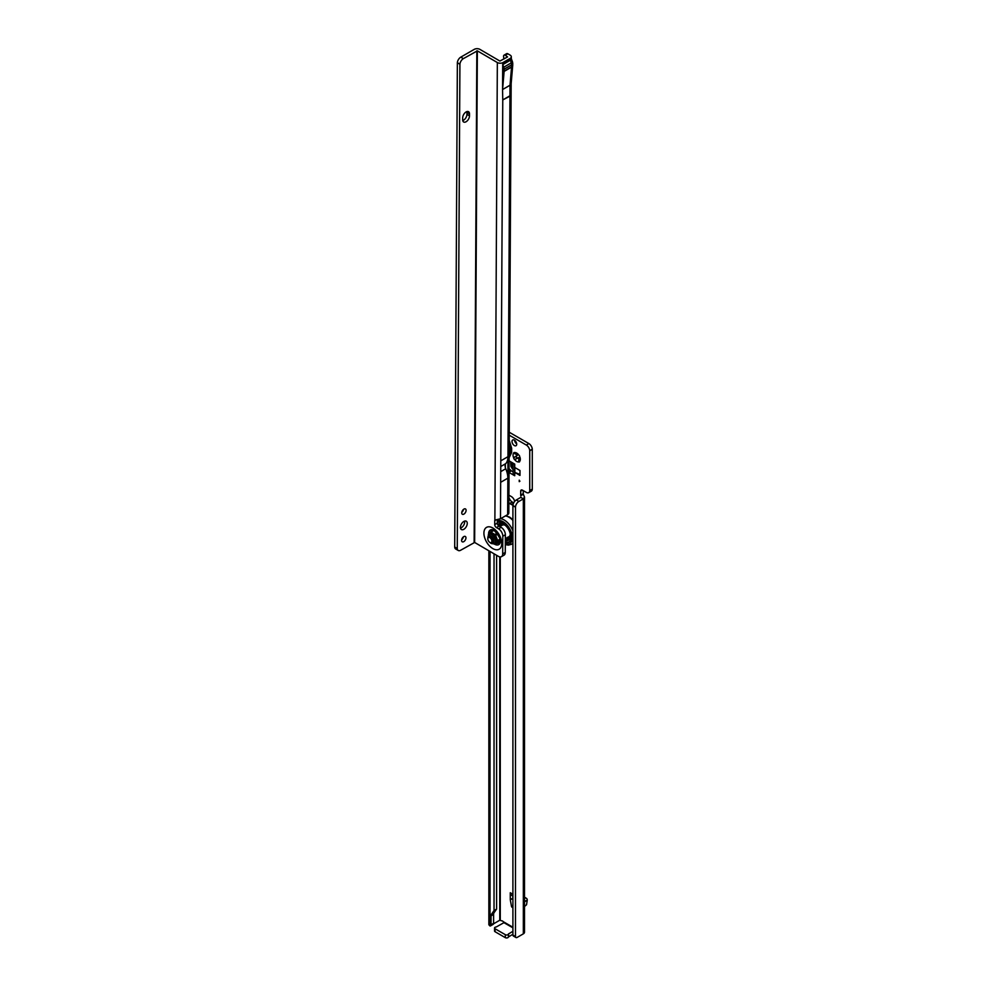 <?xml version="1.0" encoding="UTF-8"?>
<svg xmlns="http://www.w3.org/2000/svg" width="987" height="987" viewBox="0 0 987 987"><rect width="100%" height="100%" fill="white"/><g stroke="black" fill="none" stroke-linecap="round" stroke-linejoin="round"><path stroke-width="1.48" d="M518.693 461.015L518.928 458.696A2.714 1.567 60 0 1 518.385 458.474A2.714 1.567 60 0 1 517.83 458.067L514.585 459.461A5.132 2.961 -120 0 0 516.67 461.435A5.132 2.961 -120 0 0 518.767 461.879L518.693 461.015L519.902 460.324L519.643 461.373A5.132 2.961 -120 0 0 520.309 459.337A5.132 2.961 -120 0 0 519.643 456.537A1.209 0.703 -120 0 0 518.767 455.019A5.132 2.961 -120 0 0 516.67 453.045A5.132 2.961 -120 0 0 514.585 452.614A1.209 0.703 -120 0 0 513.709 453.119A5.132 2.961 -120 0 0 513.709 457.943A1.209 0.703 -120 0 0 514.585 459.461M508.811 456.882L510.464 452.416A1.209 0.703 180 0 1 511.636 452.589L509.119 457.734M519.236 480.175L519.236 481.656L519.878 481.286L519.236 480.175M517.089 453.489L517.398 454.057A2.714 1.567 -120 0 0 517.398 455.34L516.497 455.957A1.209 0.703 -120 0 0 517.694 458.042L518.681 457.573A2.714 1.567 -120 0 0 519.236 457.98A2.714 1.567 -120 0 0 519.791 458.202L518.928 458.696M518.767 461.879A1.209 0.703 -120 0 0 519.643 461.373M514.363 440.128A3.319 1.912 -120 0 0 512.709 439.968A3.319 1.912 -120 0 0 512.191 442.632A3.319 1.912 -120 0 0 514.363 445.556A3.319 1.912 -120 0 0 516.028 445.717A3.319 1.912 -120 0 0 516.534 443.052A3.319 1.912 -120 0 0 514.363 440.128M514.585 440.276A3.319 1.912 -120 0 0 516.707 443.928M512.907 898.614L510.279 899.737L510.267 892.741A5.441 3.134 120 0 0 511.389 895.234L512.907 896.11M510.267 899.613L512.833 898.133L512.833 896.06M528.884 443.582L526.33 445.063A4.836 2.788 60 0 1 529.735 450.627L529.735 490.773A4.836 2.788 60 0 1 528.736 492.649L531.302 491.168A4.836 2.788 60 0 0 532.289 489.293L532.289 449.147A4.836 2.788 60 0 0 528.884 443.582L509.255 432.244M523.258 490.638L523.258 493.599A2.418 1.394 -120 0 0 523.332 494.24L524.504 497.004L523.332 498.867L518.891 501.433A4.836 2.788 120 0 0 515.485 506.997L515.473 936.589A2.418 1.394 120 0 0 515.967 937.527A2.418 1.394 120 0 0 517.176 937.403L523.332 933.85A3.985 2.307 0 0 0 524.504 932.221L524.504 497.004M508.897 497.041A4.836 2.788 -120 0 0 512.228 502.025L513.709 502.876M509.033 471.996L511.229 470.737L509.058 468.64M511.229 470.737L513.141 471.872M512.907 907.806L511.55 906.646L510.279 899.737M514.844 472.465L519.976 475.426L519.976 470.491L514.844 467.53L514.844 472.465L519.976 474.389M509.095 460.855L514.733 464.112L514.733 475.746A5.441 3.134 180 0 1 513.141 473.526L513.141 463.187M509.033 472.465L514.733 475.746M514.671 501.396A4.836 2.788 -120 0 0 511.377 496.597L509.674 495.61A4.836 2.788 -120 0 0 508.91 495.277M508.873 502.926A4.836 2.788 -120 0 0 509.674 503.506L511.377 504.493A4.836 2.788 -120 0 0 512.993 504.949M494.536 928.039L494.536 930.988A1.814 1.049 180 0 0 495.067 931.728L495.067 928.767A1.814 1.049 180 0 1 494.536 928.039A1.814 1.049 180 0 1 496.227 926.99L503.975 922.648L503.247 921.661A2.418 1.394 -120 0 0 501.667 920.797A2.418 1.394 60 0 1 500.841 920.563L499.755 920.242L493.537 923.832M528.736 492.649A4.836 2.788 60 0 1 526.33 492.402L522.407 490.144A2.418 1.394 -120 0 0 521.198 490.021A2.418 1.394 -120 0 0 520.692 491.131L520.692 495.067A2.418 1.394 -120 0 0 520.778 495.708L523.332 494.24M526.33 445.063L509.243 435.193M495.067 928.767L505.319 934.689A1.814 1.049 180 0 0 507.232 934.936A1.814 1.049 180 0 0 508.404 934.023L512.907 931.296M495.067 931.728L505.319 937.65L505.319 934.689M512.907 934.257L508.404 936.971A1.814 1.049 180 0 1 507.232 937.884A1.814 1.049 180 0 1 505.319 937.65M488.849 550.758L488.849 924.523A3.985 2.307 0 0 0 488.886 924.807L490.021 925.991A2.418 1.394 -120 0 0 490.551 925.88A2.418 1.394 -120 0 0 491.045 924.77L491.045 915.899A4.836 2.788 60 0 1 491.501 914.184L494.031 910.582L494.031 553.793M496.597 555.286L496.597 909.101L494.031 910.582M492.587 924.511A2.418 1.394 -120 0 0 493.105 924.4A2.418 1.394 -120 0 0 493.611 923.289L493.611 914.418A4.836 2.788 60 0 1 494.068 912.704L496.597 909.101M515.473 936.503L512.907 935.108A2.418 1.394 120 0 0 513.4 936.046L515.967 937.527M512.907 935.022L512.907 505.702L515.473 507.182M520.877 497.004L520.778 497.386A2.418 1.394 -60 0 1 520.766 497.386L516.324 499.953A4.836 2.788 120 0 0 512.919 505.517L512.907 505.702M520.778 497.386L523.332 498.867L520.766 497.386M532.301 489.12L529.748 490.601M532.301 449.332L529.748 450.812M520.223 457.956L519.902 460.324M518.681 457.573L517.83 458.067M513.709 457.943L516.546 455.834A2.714 1.567 60 0 1 516.546 454.551L513.709 453.119M517.398 455.34L516.546 455.834M517.398 454.057L516.546 454.551M514.585 452.614L517.83 453.81M516.522 457.376L516.657 457.425A4.232 2.443 180 0 1 517.435 458.079M513.24 469.861L510.933 466.518L510.748 461.805M524.504 901.39L527.255 900.156A4.232 2.443 120 0 0 526.379 898.281A4.232 2.443 120 0 0 525.676 898.084L524.504 898.034M527.255 900.156L526.552 904.684L524.504 906.411M524.504 902.303L524.689 901.637M509.144 452.058L510.464 452.416L510.464 447.999A1.209 0.703 180 0 1 511.636 448.184L511.636 452.589M509.169 448.752L510.464 447.999L508.811 441.362M463.779 536.62A3.084 1.764 120.3 0 0 461.768 539.334A3.084 1.764 120.3 0 0 462.212 541.789A3.084 1.764 120.3 0 0 463.754 541.641A3.084 1.764 120.3 0 0 465.778 538.939A3.084 1.764 120.3 0 0 465.321 536.472A3.084 1.764 120.3 0 0 463.779 536.62M463.939 509.095A3.084 1.764 120.3 0 0 461.916 511.797A3.084 1.764 120.3 0 0 462.36 514.264A3.084 1.764 120.3 0 0 463.902 514.104A3.084 1.764 120.3 0 0 465.926 511.402A3.084 1.764 120.3 0 0 465.469 508.947A3.084 1.764 120.3 0 0 463.939 509.095M463.865 521.432A4.836 2.776 120.3 0 0 460.695 525.676A4.836 2.776 120.3 0 0 461.41 529.538A4.836 2.776 120.3 0 0 463.828 529.303A4.836 2.776 120.3 0 0 466.987 525.059A4.836 2.776 120.3 0 0 466.283 521.198A4.836 2.776 120.3 0 0 463.865 521.432M460.497 528.144A4.836 2.776 120.3 0 0 461.262 527.798A4.836 2.776 120.3 0 0 464.618 521.099M466.061 121.759A4.836 2.776 120.3 0 0 469.504 115.849L469.504 113.887A4.836 2.776 120.3 0 0 468.529 111.691A4.836 2.776 120.3 0 0 464.815 112.974A4.836 2.776 120.3 0 0 462.681 117.835L462.669 119.797A4.836 2.776 120.3 0 0 463.643 121.993A4.836 2.776 120.3 0 0 466.061 121.759M462.743 120.599A4.836 2.776 120.3 0 0 463.495 120.254A4.836 2.776 120.3 0 0 466.937 114.356L466.95 112.382A4.836 2.776 120.3 0 0 466.876 111.58M497.3 519.73L497.288 523.122A2.418 1.394 -120 0 0 498.978 526.083L501.125 527.342A6.045 3.492 60 0 1 505.369 534.744L505.27 552.449A6.045 3.492 60 0 1 504.012 555.175L501.458 556.656A6.045 3.492 60 0 1 498.41 556.347L474.648 542.455L460.658 550.24A4.836 2.776 -59.7 0 1 458.239 550.475A4.836 2.776 -59.7 0 1 457.265 548.612L454.699 546.958L457.363 62.687A4.836 2.776 -59.7 0 1 460.793 57.135L463.359 58.628A4.836 2.776 -59.7 0 0 459.93 64.192L457.351 62.872M503.975 58.998A10.265 5.922 60 0 1 503.567 56.123L503.567 56.074A2.418 1.394 -120 0 1 504.061 55.149A2.418 1.394 -120 0 1 505.282 55.272L507.589 56.913L499.903 61.058L479.916 49.375A3.985 2.319 0.3 0 0 474.278 49.35L460.793 57.135M505.282 55.272L507.849 53.791L510.156 55.136A3.985 2.319 -179.7 0 1 511.315 56.79A3.985 2.319 -179.7 0 1 510.156 58.418L502.975 62.551A3.985 2.319 -179.7 0 1 497.337 62.539L477.35 50.855L463.359 58.628M500.668 482.224A18.124 10.462 60 0 1 500.668 482.31L500.791 460.843L507.96 456.697L507.849 478.164A18.124 10.462 -120 0 0 505.739 468.739A5.675 3.282 60 0 1 505.332 467.554A5.675 3.282 -120 0 1 505.356 464.309L505.332 467.554L505.344 464.309A5.675 3.282 60 0 1 505.776 463.619A18.124 10.462 -120 0 0 507.96 456.697L509.946 96.171L510.735 95.32L502.765 99.921L502.556 89.546L510.008 85.215A3.985 2.505 4.9 0 0 511.167 83.636L508.811 513.006A3.985 2.319 -179.7 0 1 507.651 514.622L500.471 518.767L494.82 520.124A2.418 1.394 -120 0 0 494.746 520.667L494.721 524.603A2.418 1.394 -120 0 0 496.424 527.564L498.558 528.81A6.045 3.492 60 0 1 502.802 536.225L502.704 553.929A6.045 3.492 60 0 1 501.458 556.656M509.946 96.171L502.765 99.921M507.849 53.791A2.418 1.394 -120 0 0 506.627 53.668L504.061 55.149M502.556 89.546L502.704 64.352A3.985 2.319 0.3 0 0 502.963 64.217L502.975 62.551M494.882 520.087L497.337 62.539M459.917 64.365L457.252 548.451M458.239 550.475L455.673 548.982A4.836 2.776 -59.7 0 1 454.711 547.119L454.699 546.958M461.793 512.302A3.084 1.764 120.3 0 0 463.483 509.415M461.645 539.827A3.084 1.764 120.3 0 0 463.335 536.94M502.58 89.509L504.123 71.422A4.232 2.443 -120 0 0 504.135 71.126L504.147 69.152A4.232 2.443 -120 0 0 503.752 67.202L502.704 64.352L510.143 60.071A3.985 2.319 0.3 0 0 511.315 58.443L511.315 56.79M499.841 526.589L502.284 525.17A6.65 3.837 60 0 1 505.11 525.244A6.65 3.837 60 0 1 505.159 525.269M510.279 534.152A6.65 3.837 60 0 1 510.279 534.201A6.65 3.837 60 0 1 508.934 536.681L505.344 538.754M508.934 538.717L508.663 537.804L508.934 538.717M500.261 525.627L499.99 524.714L500.261 525.627M507.355 537.582A1.629 0.938 60 0 1 507.762 538.569A1.629 0.938 60 0 1 507.774 539.062A1.629 0.938 60 0 1 507.676 539.371L507.639 539.223A1.419 0.814 60 0 0 507.787 538.939M507.232 537.409L508.539 536.977A2.393 1.382 60 0 1 508.885 537.668M510.156 537.952A1.629 0.938 60 0 1 510.02 537.816A1.629 0.938 60 0 1 509.428 536.681L509.724 536.447A1.419 0.814 60 0 0 509.736 536.546M510.131 535.435A1.629 0.938 60 0 1 510.353 535.497A1.629 0.938 60 0 1 510.427 535.522A1.419 0.814 60 0 0 510.242 535.509L511.032 534.386M502.691 524.566L501.754 525.084A1.629 0.938 60 0 1 501.618 524.985A1.629 0.938 60 0 1 500.952 524.122A1.629 0.938 60 0 1 500.742 523.455A1.629 0.938 60 0 1 500.717 523.357A2.542 2.542 0 0 0 500.742 523.455M503.012 524.566A1.419 0.814 60 0 1 503.012 524.578L504.32 524.245M499.212 526.219A1.629 0.938 60 0 1 499.508 526.293A1.629 0.938 60 0 1 499.693 526.379A1.629 0.938 60 0 1 499.915 526.54M499.891 525.096A2.393 1.382 60 0 1 499.903 525.096A9.167 5.293 60 0 1 499.891 525.084L498.99 526.244M500.014 524.702A9.167 5.293 60 0 1 500.73 523.394M508.539 536.977A6.995 4.034 -120 0 0 509.452 536.768M509.748 538.914A9.167 5.293 60 0 1 509.082 538.976L507.676 539.371M501.075 523.455A1.419 0.814 60 0 1 501.063 523.369A1.912 1.912 0 0 0 502.531 525.047M502.901 523.85A1.629 0.938 60 0 1 503 524.665M509.304 539.531A9.488 5.478 60 0 1 506.035 538.927A9.488 5.478 60 0 1 505.541 538.655A9.488 5.478 60 0 1 505.529 538.643M497.843 524.911A9.488 5.478 60 0 1 498.99 523.801A9.488 5.478 60 0 1 503.777 524.294A9.488 5.478 60 0 1 509.934 532.647A9.488 5.478 60 0 1 508.478 540.222A9.488 5.478 60 0 1 505.332 540.457M498.941 526.059A9.488 5.478 60 0 1 500.002 523.418M497.288 522.481A11.474 6.625 60 0 1 503.086 523.011A11.474 6.625 60 0 1 503.148 523.036A11.474 6.625 60 0 1 511.204 537.064A11.474 6.625 60 0 1 505.319 542.677M505.319 542.332A11.239 6.49 -120 0 0 508.885 542.011A11.239 6.49 -120 0 0 511.204 536.965M509.107 541.863A11.239 6.49 60 0 1 505.319 541.912M503.173 523.061A11.239 6.49 -120 0 0 497.645 522.555A11.239 6.49 -120 0 0 497.288 522.789M489.86 537.668A2.899 1.678 -120 0 0 487.8 538.84A2.899 1.678 -120 0 0 489.836 542.381A2.899 1.678 -120 0 0 489.848 542.394A2.899 1.678 -120 0 0 491.896 541.209A2.899 1.678 -120 0 0 489.86 537.668M487.812 538.569A3.627 2.097 60 0 1 487.8 538.248A3.627 2.097 60 0 1 488.553 536.583A3.627 2.097 60 0 1 490.379 536.78A3.627 2.097 60 0 1 492.735 539.975A3.627 2.097 60 0 1 492.18 542.862A3.627 2.097 60 0 1 490.366 542.69A3.627 2.097 60 0 1 490.342 542.677L489.848 542.394M488.91 534.152A5.836 3.368 60 0 1 492.612 533.696A5.836 3.368 60 0 1 496.708 540.864A5.836 3.368 60 0 1 494.462 543.775M488.22 535.04L490.255 532.215A6.675 3.849 60 0 1 490.946 532.153L494.956 534.51A6.675 3.849 60 0 1 495.647 535.361L497.633 540.543A6.675 3.849 60 0 1 497.645 541.012A6.675 3.849 60 0 1 497.621 541.456L495.597 544.281L498.336 542.702L500.36 539.877M490.255 532.215L492.994 530.636A6.675 3.849 60 0 1 493.685 530.574L490.946 532.153M495.264 531.24L493.685 530.574M495.597 544.281A6.675 3.849 60 0 1 494.906 544.343L493.919 543.948L494.993 543.603A5.725 3.306 -120 0 0 496.35 539.198A5.725 3.306 -120 0 0 492.538 533.831A5.725 3.306 -120 0 0 489.318 533.782L488.516 534.51A5.49 3.171 60 0 1 491.6 534.559A5.49 3.171 60 0 1 495.252 539.704A5.49 3.171 60 0 1 493.956 543.936L491.107 543.479L489.552 542.196M497.633 540.543L500.039 539.149M500.212 539.963L497.621 541.456M494.956 534.51L497.14 533.251M497.781 534.127L495.647 535.361M509.218 440.288L511.636 448.184M517.694 458.042L515.621 459.239M512.907 894.271L510.267 892.741M503.247 921.661L512.907 927.237M500.273 556.939L500.273 920.242M508.404 936.971L508.404 934.023M508.576 936.749L508.576 933.788M503.95 922.66L512.907 927.829M490.021 551.449L490.021 925.991M491.501 914.184L494.068 912.704M491.045 915.899L493.611 914.418M491.045 924.77L493.611 923.289M499.755 556.878L499.755 920.242M523.332 933.85L523.332 498.867M515.485 506.997L512.919 505.517M518.891 501.433L516.324 499.953M515.473 936.589L512.907 935.108M523.258 493.599L520.692 495.067M512.228 502.025L509.674 503.506M513.524 503.247L511.377 504.493M522.407 490.144L520.692 491.131M532.289 489.293L529.735 490.773M532.289 449.147L529.735 450.627M516.497 455.957L514.412 457.154M515.621 452.91L514.412 453.601M512.142 468.578L512.142 462.607M511.365 470.848L509.033 472.193M525.676 898.084L524.504 897.405M512.907 906.72L511.969 907.263M527.243 900.267L524.677 901.748M511.55 906.646L512.907 905.869M493.093 529.834A7.427 4.281 -120 0 0 490.773 531.919M493.784 530.179A6.897 3.985 -120 0 0 491.649 531.401M494.598 544.232A8.439 4.873 -120 0 0 500.125 542.986C501.334 540.259 499.249 536.015 493.87 530.229L492.427 529.649A8.439 4.873 -120 0 0 488.602 534.349M492.895 528.033A12.621 7.291 60 0 1 501.766 543.516A12.621 7.291 60 0 1 492.784 548.562A12.621 7.291 60 0 1 483.914 533.079A12.621 7.291 60 0 1 492.895 528.033M466.937 114.356L469.504 115.849M477.35 50.855L474.648 542.455M507.651 514.622L507.849 478.164L500.668 482.31M500.471 518.767L502.765 100.316M502.827 89.41L510.008 85.264L511.55 67.128A4.232 2.443 -120 0 0 511.562 66.832L511.574 64.871A4.232 2.443 -120 0 0 511.18 62.909L510.156 58.418M504.123 71.422L511.55 67.128A3.985 2.505 4.9 0 0 512.709 65.537L511.167 83.624A3.985 2.319 -179.7 0 1 510.008 85.264L509.946 95.776M457.363 62.687L459.93 64.192M454.711 547.119L457.265 548.612M466.95 112.382L469.504 113.887M476.832 50.843L474.142 542.455M496.177 519.841L494.746 520.667M501.125 527.342L498.558 528.81M498.978 526.083L496.424 527.564M505.369 534.744L502.802 536.225M505.27 552.449L502.704 553.929M497.288 523.122L494.721 524.603M502.765 64.636L510.193 60.343A3.985 0.864 -21 0 0 511.476 59.121L511.315 58.443M503.752 67.202L511.18 62.909A3.985 0.864 -21 0 0 512.45 61.675L511.476 59.121M504.147 69.152L511.574 64.871A3.985 2.319 0.3 0 0 512.746 63.242L512.45 61.675M504.135 71.126L511.562 66.832A3.985 2.319 0.3 0 0 512.734 65.204L512.746 63.242M505.739 468.739L500.73 471.626M505.776 463.619L500.754 466.518M497.337 543.282A7.427 4.281 -120 0 0 500.286 542.307M498.213 542.776A6.897 3.985 -120 0 0 500.347 541.542M497.3 520.741A13.041 7.538 60 0 1 503.148 521.765A13.041 7.538 60 0 1 512.253 536.41A13.041 7.538 60 0 1 505.307 543.997M500.68 518.656A14.497 8.365 60 0 1 504.184 519.989A14.497 8.365 60 0 1 512.907 530.772M505.455 515.893A14.497 8.365 60 0 1 508.959 517.225A14.497 8.365 60 0 1 512.907 520.445M512.907 542.949A14.497 8.365 60 0 1 511.365 544.343L512.907 543.455M490.798 542.899A4.293 2.48 -120 0 0 490.86 542.924A4.293 2.48 -120 0 0 493.919 541.209A4.293 2.48 -120 0 0 490.897 535.929A4.293 2.48 -120 0 0 487.837 537.767M490.551 925.88L493.105 924.4M526.379 898.281L524.504 897.195M526.515 904.795L524.504 906.498M508.663 537.804L509.428 537.36M499.99 524.714L500.767 524.27M500.532 525.652L501.31 525.207M509.206 538.742L509.971 538.297M505.739 515.732L509.687 517.151L512.907 519.643M505.307 544.602L508.342 545.145L511.365 544.343M509.773 535.855A1.912 1.912 0 0 0 510.254 537.594M506.01 538.371A1.912 1.912 0 0 0 506.973 539.321M507.466 539.457A1.912 1.912 0 0 0 509.008 539.001M488.516 534.51L487.825 539.186"/></g></svg>
